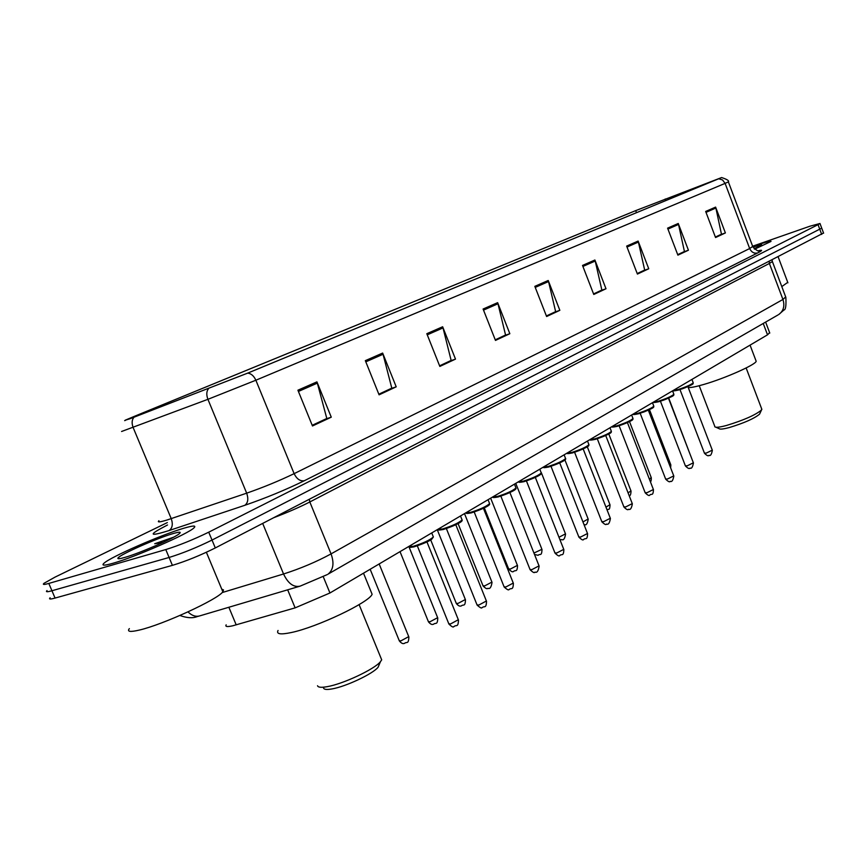 <?xml version="1.0" encoding="UTF-8"?>
<svg xmlns="http://www.w3.org/2000/svg" width="867" height="867" viewBox="0 0 867 867"><rect width="100%" height="100%" fill="white"/><g stroke="black" fill="none" stroke-linecap="round" stroke-linejoin="round"><path stroke-width="1.3" d="M769.625 332.657L767.523 334.825L329.948 592.985L295.127 607.865L232.768 625.79C227.208 627.025 225.008 626.722 226.168 624.847M50.123 597.797C48.585 599.292 50.232 599.39 55.065 598.067L172.403 565.36C185.928 561.242 200.223 555.444 215.298 547.944L823.531 233.006M167.353 522.584L55.011 577.129L43.946 583.339C42.375 584.77 43.989 584.792 48.812 583.426L165.781 549.57L169.098 557.47C182.601 553.298 196.907 547.5 212.014 540.065L821.721 228.151L212.014 540.065C196.907 547.5 182.601 553.298 169.098 557.47L51.944 590.752L169.098 557.47L172.403 565.36M47.035 590.579C45.474 592.031 47.111 592.096 51.944 590.752C47.111 592.096 45.474 592.031 47.035 590.579M112.916 563.29C135.219 557.08 188.941 533.487 194.024 527.797C196.462 525.369 193.07 525.51 183.869 528.22C161.457 534.701 110.38 557.015 103.921 563.29C101.287 565.739 104.278 565.739 112.916 563.29C135.219 557.08 188.941 533.487 194.024 527.797C196.462 525.369 193.07 525.51 183.869 528.22C161.457 534.701 110.38 557.015 103.921 563.29C101.287 565.739 104.278 565.739 112.916 563.29M754.593 249.208L770.98 241.438C771.316 240.549 766.352 241.882 756.067 245.437L752.881 246.553L756.067 245.437C766.352 241.882 771.316 240.549 770.98 241.438L754.593 249.208M130.884 418.393L125.141 420.278L135.209 416.019L635.695 210.627L721.019 177.811L247.182 373.319L130.884 418.393M130.321 418.631L247.691 373.124L721.626 177.551L635.294 210.789L134.764 416.182L125.314 420.159L130.321 418.631M165.781 549.57C179.274 545.354 193.59 539.556 208.73 532.175L818.058 224.661L819.987 223.491L809.93 226.211L752.621 246.217M638.123 241.069L648.744 268.77L637.408 274.07L626.657 246.098L638.123 241.069L638.415 242.056L627.025 247.062M678.254 223.48L688.431 250.216L677.896 255.147L667.59 228.151L678.254 223.48L678.536 224.434L667.948 229.083M715.611 207.105L725.386 232.941L715.557 237.536L705.673 211.45L715.611 207.105L715.882 208.026L706.02 212.361M497.636 302.659L509.839 333.708L495.48 340.417L483.092 309.031L497.636 302.659L497.983 303.764L483.526 310.115M442.647 326.761L455.5 359.111L439.84 366.427L426.813 333.697L442.647 326.761L443.015 327.91L427.258 334.835M382.65 353.064L396.208 386.823L379.085 394.832L365.332 360.65L382.65 353.064L383.051 354.267L365.809 361.842M316.932 381.87L331.27 417.179L312.478 425.968L297.912 390.204L316.932 381.87L317.355 383.127L298.411 391.45M594.903 260.013L606 288.754L593.776 294.466L582.526 265.443L594.903 260.013L595.217 261.043L582.917 266.44M548.215 280.485L559.844 310.332L546.611 316.52L534.831 286.348L548.215 280.485L548.551 281.547L535.232 287.4M644.051 270.341L637.234 273.625M683.825 251.777L677.723 254.714M720.856 234.48L715.405 237.125M504.908 335.312L495.285 339.918M450.493 360.726L439.634 365.907M391.125 388.449L378.868 394.29M326.133 418.794L312.239 425.404M601.232 290.337L593.592 294.011M554.999 311.936L546.427 316.032M559.844 310.332L555.032 312.022M546.394 315.946L555.639 311.632L548.551 281.547M606 288.754L601.264 290.423M593.559 293.924L601.861 290.044L595.217 261.043M331.27 417.179L326.176 418.891M312.207 425.296L326.805 418.479L317.355 383.127M396.208 386.823L391.169 388.546M378.836 394.192L391.797 388.134L383.051 354.267M455.5 359.111L450.526 360.824M439.602 365.82L451.143 360.423L443.015 327.91M509.839 333.708L504.952 335.41M495.241 339.831L505.559 335.009L497.983 303.764M725.386 232.941L720.889 234.556M715.373 237.049L721.463 234.198L715.882 208.026M688.431 250.216L683.857 251.853M677.701 254.638L684.431 251.495L678.536 224.434M648.744 268.77L644.083 270.428M637.202 273.549L644.68 270.06L638.415 242.056M129.356 628.608C126.864 631.729 130.18 632.216 139.284 630.081C162.877 624.717 218.246 599.205 222.852 591.782L223.523 589.939L221.757 589.148M173.617 537.193L154.716 543.739L163.094 542.395M124.718 557.448C139.154 553.395 173.346 538.559 178.992 533.953C181.777 531.742 179.74 531.644 172.901 533.639C156.981 538.201 120.047 554.522 118.031 557.958C117.197 559.139 119.418 558.977 124.718 557.448M323.586 688.095C324.085 689.568 326.913 689.839 332.061 688.918C345.911 686.588 372.94 673.832 378.077 667.265L379.302 664.382M317.539 685.732C318.081 687.423 321.321 687.726 327.271 686.653C343.245 683.944 374.577 669.172 380.461 661.673L381.697 659.841L380.667 657.316M278.058 630.472C276.118 634.113 280.507 634.807 291.225 632.552C316.878 627.296 369.136 602.424 372.116 594.296L370.903 591.305M715.914 427.236L719.079 428.623C719.816 429.501 723.219 429.143 729.266 427.55C744.059 423.063 754.16 418.609 759.546 414.188L759.926 413.386M714.766 426.727C715.6 427.745 719.512 427.323 726.492 425.469C743.593 420.257 755.265 415.12 761.486 410.048L761.594 408.65M688.257 387.56C690.847 387.744 696.028 386.704 703.798 384.449C724.779 378.435 755.688 364.714 756.176 361.268L755.851 360.401M754.095 248.721L761.573 245.058C762.321 244.266 759.459 244.971 753 247.149M781.796 286.598L787.735 282.349M228.855 607.258L236.203 624.879M287.671 589.831L295.127 607.865M323.272 576.739L329.948 592.985M763.231 323.467L767.523 334.825M215.298 547.944L208.73 532.175M55.065 598.067L48.812 583.426M821.688 234.415L818.058 224.661M222.125 592.584L283.552 573.987L262.69 523.44M327.271 574.593L300.134 586.135C293.61 587.577 288.082 583.524 283.552 573.987C300.491 568.568 316.336 561.87 331.064 553.894L309.812 501.971C299.603 507.195 287.627 512.419 273.896 517.642M778.046 314.927L328.051 574.138C333.34 569.912 334.348 563.16 331.064 553.894L782.934 299.462L769.376 263.449L309.812 501.971L309.324 499.327M772.248 261.205L785.849 297.348C786.282 305.683 785.643 309.887 783.941 309.985L778.794 314.493C783.551 310.95 784.928 305.932 782.934 299.462L785.675 296.904M772.096 260.057L772.378 261.541L769.376 263.449L769.192 261.563M299.386 586.352L200.006 615.808C195.953 617.055 191.943 615.754 187.976 611.896M135.209 416.019L135.469 416.648M718.797 178.786L722.547 179.968L725.105 183.381L255.863 380.223L207.917 399.319L121.586 431.484M158.954 520.72C157.068 522.443 159.658 522.237 166.746 520.102L246.672 493.171C263.33 487.373 279.141 480.86 294.13 473.653L749.673 248.536L752.697 246.423M133.941 417.255C131.827 419.823 131.578 423.291 133.182 427.648L171.232 518.65C173.129 524.177 172.414 528.144 169.108 530.539C148.43 536.933 147.899 535.091 167.515 524.99M758.322 250.747C762.895 249.642 762.678 250.379 757.682 252.936L304.339 480.73C300.166 481.391 296.763 479.028 294.13 473.653L255.863 380.223C253.879 375.899 251.148 373.525 247.691 373.124M728.356 181.853L725.105 183.381L749.673 248.536C751.461 252.264 754.127 253.728 757.682 252.936M304.339 480.73C285.611 489.888 265.779 498.07 244.819 505.298C248.005 502.914 248.623 498.872 246.672 493.171L207.917 399.319C206.27 394.832 206.454 391.299 208.47 388.709M244.819 505.298L169.108 530.539M665.217 198.998L665.834 200.613M635.695 210.627L636.497 212.718M370.155 569.261L399.232 640.626L400.825 640.908L408.725 636.627M400.023 551.64L428.341 621.541L429.978 621.791L437.64 617.672M430.704 539.903L456.237 603.259L457.895 603.475L465.351 599.52M458.069 523.592L482.984 585.734L484.675 585.908L491.925 582.093M484.306 507.878L508.647 568.904L510.37 569.055L517.426 565.371M533.942 553.048L541.929 549.31M558.977 537.247L565.479 533.866M582.949 521.934L588.14 519.008M605.968 507.141L609.956 504.692M628.087 492.868L630.97 490.906M649.361 479.083L651.236 477.619M669.823 465.752L670.798 464.788M408.953 546.373L413.136 546.351C422.933 543.327 429.674 540.206 433.37 536.987L433.11 536.348M417.33 545.863L448.759 623.687L450.493 623.969L458.329 619.732M432.839 537.583C431.311 540.206 425.025 543.295 414.003 546.839M438.203 529.119L442.463 528.989C452.054 526.02 458.6 523.007 462.1 519.951L461.862 519.366M446.375 528.567L477.013 604.841L478.779 605.068L486.387 601.004M461.558 520.558C460.182 523.018 454.091 525.987 443.308 529.477M466.208 512.592L470.553 512.364C479.939 509.438 486.289 506.534 489.617 503.629L489.4 503.088M474.195 512.018L504.074 586.786L505.862 586.981L513.264 583.068M489.064 504.236C487.828 506.556 481.922 509.417 471.355 512.852M493.063 496.758L497.463 496.444C506.653 493.561 512.831 490.744 515.984 487.991L515.789 487.492M500.855 496.152L530.019 569.478L531.829 569.641L539.036 565.858M515.432 488.598C514.326 490.765 508.604 493.551 498.243 496.921M518.813 481.564L523.267 481.174C532.284 478.324 538.288 475.593 541.29 472.981L541.106 472.515M526.432 480.936L554.913 552.864L556.744 552.994L563.756 549.353M540.726 473.588C539.751 475.636 534.18 478.324 524.026 481.651M543.544 466.966L548.042 466.511C556.885 463.704 562.726 461.06 565.587 458.567L565.414 458.134M550.989 466.316L578.809 536.922L580.662 537.02L587.501 533.498M565.013 459.174C564.157 461.103 558.749 463.704 548.778 466.977M567.311 452.953L571.852 452.422C580.511 449.659 586.211 447.09 588.942 444.717L588.78 444.316M574.593 452.281L601.785 521.598L603.66 521.663L610.325 518.26M588.357 445.324C587.609 447.134 582.342 449.659 572.556 452.888M590.156 439.471L594.74 438.875C603.237 436.155 608.786 433.663 611.398 431.398L611.246 431.029M597.287 438.778L623.872 506.859L625.768 506.892L632.271 503.608M610.802 432.004C610.173 433.706 605.036 436.155 595.412 439.341M612.156 426.488L616.762 425.849C625.096 423.161 630.515 420.733 633.008 418.566L632.877 418.23M619.136 425.795L645.146 492.673L647.053 492.684L653.404 489.497M632.401 419.184C631.87 420.788 626.874 423.161 617.412 426.304M633.333 413.993L637.96 413.299C646.153 410.644 651.442 408.292 653.826 406.222L653.707 405.908M645.351 411.402L643.216 412.226M640.171 413.288L665.628 479.007L667.547 478.985L673.757 475.896M653.209 406.829C652.775 408.335 647.909 410.644 638.6 413.754M653.751 401.952L658.4 401.204C666.43 398.592 671.6 396.295 673.887 394.312L673.778 394.019M666.073 399.178L662.897 400.391M660.437 401.226L685.374 465.828L687.303 465.796L693.372 462.794M673.269 394.918C672.922 396.349 668.175 398.592 659.018 401.659M673.442 390.334L678.102 389.543C685.992 386.975 691.042 384.731 693.242 382.835L693.134 382.564M685.895 387.441L682.047 388.915M679.999 389.608L704.416 453.127L706.356 453.062L712.295 450.157M692.603 383.442C692.343 384.775 687.715 386.964 678.698 389.998M765.626 322.08L769.777 333.069M199.172 616.047L197.156 616.6C192.691 618.399 186.947 618.03 179.913 615.483M823.607 233.201L819.987 223.491M124.664 420.625L125.206 420.462M721.626 177.551C727.142 179.371 729.396 180.824 728.388 181.929L752.805 246.705C756.523 250.53 758.755 251.853 759.492 250.671L758.603 250.758M119.744 558.651L118.031 557.958M222.852 591.782L206.379 552.268M372.116 594.296L363.511 573.185M381.697 659.841L359.111 604.613M378.077 667.265L380.461 661.673M714.733 426.217L699.214 385.717M756.176 361.268L750.063 345.131M761.876 409.387L746.14 367.966M759.546 414.188L761.486 410.048M787.908 282.815L778.176 256.914M379.161 563.951L408.866 636.974C408.552 644.885 406.645 641.32 404.521 643.401M404.065 643.477C402.743 643.964 401.183 643.13 399.373 640.973M408.834 546.448L437.77 617.998C437.467 625.714 435.602 622.224 433.543 624.251M433.153 624.327C431.864 624.847 430.303 624.023 428.471 621.867M437.25 529.683L465.471 599.812C465.156 607.377 463.39 603.898 461.363 605.914M461.016 605.979C459.748 606.521 458.188 605.719 456.356 603.562M464.506 513.6L492.033 582.375C491.275 587.187 489.942 589.17 488.034 588.325M487.731 588.39C487.102 589.224 485.553 588.433 483.092 586.005M490.657 498.167L517.523 565.631C517.187 572.946 515.453 569.554 513.632 571.44M513.372 571.505C512.722 572.339 511.183 571.559 508.756 569.164M515.767 483.353L542.016 549.548C541.669 556.744 540.011 553.341 538.223 555.227M537.984 555.281L534.505 554.447M541.344 472.721L565.566 534.083C564.807 538.624 563.572 540.477 561.859 539.642M561.643 539.686L559.952 539.718M564.916 459.922L588.216 519.214C587.468 523.657 586.265 525.467 584.596 524.643M587.284 446.765L610.032 504.887C609.729 511.389 608.45 508.3 607.095 510.024M608.786 433.977L631.046 491.08C630.862 494.504 630.244 496.032 629.182 495.664M629.496 421.59L651.301 477.782C651.323 480.47 651.009 481.759 650.358 481.651M649.459 409.614L670.852 464.94L670.635 467.833M668.717 398.04L689.926 453.864M409.289 546.828C408.433 547.521 409.972 547.543 413.906 546.882C423.107 543.847 429.067 541.29 431.777 539.187L433.37 536.987L431.733 532.934M448.9 624.034C451.772 626.787 453.376 627.643 453.712 626.581M454.124 626.505C456.226 624.446 458.177 627.979 458.47 620.078L426.954 541.929M438.518 529.499C437.618 530.203 439.19 530.214 443.221 529.509C463.292 522.573 462.371 520.514 462.1 519.951L460.496 515.963M477.143 605.155C480.09 607.734 481.694 608.569 481.933 607.659M482.301 607.583C484.285 605.578 486.224 609.078 486.517 601.319L455.804 524.752M466.5 512.917C465.557 513.643 467.15 513.632 471.28 512.885C491.383 505.862 489.606 504.323 489.617 503.629L488.045 499.706M504.193 587.078C507.141 589.636 508.723 590.449 508.962 589.527M509.276 589.462C511.237 587.468 513.069 590.969 513.383 583.361L483.428 508.3M493.323 497.029C492.315 497.756 493.93 497.734 498.167 496.954C517.447 490.245 516.136 488.609 515.984 487.991L514.456 484.133M530.127 569.749C532.902 572.426 534.484 573.239 534.863 572.155M535.145 572.101C537.02 572.968 538.353 570.974 539.144 566.129L509.915 492.532M519.062 481.792C518.13 482.507 519.756 482.475 523.95 481.684C541.507 475.777 541.994 473.252 541.29 472.981L539.794 469.188M555.01 553.124C557.763 555.769 559.334 556.56 559.714 555.487M559.963 555.433C561.697 553.569 563.528 556.961 563.853 549.602L535.329 477.414M543.761 467.161C542.775 467.887 544.422 467.844 548.703 467.01C566.01 461.146 566.184 458.903 565.587 458.567L564.124 454.828M578.907 537.161C581.616 539.783 583.177 540.553 583.567 539.48M583.784 539.426C585.518 537.551 587.252 540.965 587.598 533.736L559.724 462.88M567.506 453.105C566.465 453.842 568.134 453.777 572.491 452.921C592.074 445.931 588.346 445.508 588.942 444.717L587.501 441.032M601.871 521.815C604.559 524.405 606.109 525.164 606.499 524.091M606.683 524.047C608.374 524.903 609.62 523.05 610.411 518.477L583.166 448.933M590.329 439.591C589.235 440.338 590.915 440.263 595.358 439.374C614.898 432.351 610.617 432.275 611.398 431.398L609.989 427.767M623.958 507.054C626.418 509.536 627.946 510.284 628.542 509.297M628.716 509.254C630.363 510.099 631.577 508.279 632.346 503.803L605.719 435.505M612.297 426.586C611.137 427.333 612.828 427.247 617.358 426.336C636.606 419.4 632.227 419.433 633.008 418.566L631.62 415M645.211 492.857C647.855 495.393 649.372 496.13 649.762 495.057M649.914 495.014C651.464 493.258 653.079 496.574 653.469 489.682L627.415 422.587M633.452 414.068C632.249 414.816 633.95 414.719 638.546 413.776C657.674 406.861 652.905 407.111 653.826 406.222L652.472 402.711M665.693 479.18C668.294 481.684 669.801 482.41 670.202 481.337M670.332 481.304C671.871 482.139 673.03 480.394 673.822 476.07L648.321 410.145M653.848 402.006C652.634 402.765 654.336 402.656 658.963 401.681C677.788 394.853 672.922 395.244 673.887 394.312L672.554 390.854M685.439 465.991C687.899 468.418 689.428 469.112 690.024 468.082C691.519 468.917 692.646 467.205 693.427 462.956L668.457 398.159M673.507 390.378C672.25 391.136 673.962 391.017 678.655 390.02C697.426 383.171 692.137 383.81 693.242 382.835L691.931 379.421M704.481 453.278C706.887 455.674 708.393 456.356 709 455.327C710.463 456.15 711.579 454.471 712.349 450.298L687.889 386.595"/></g></svg>
